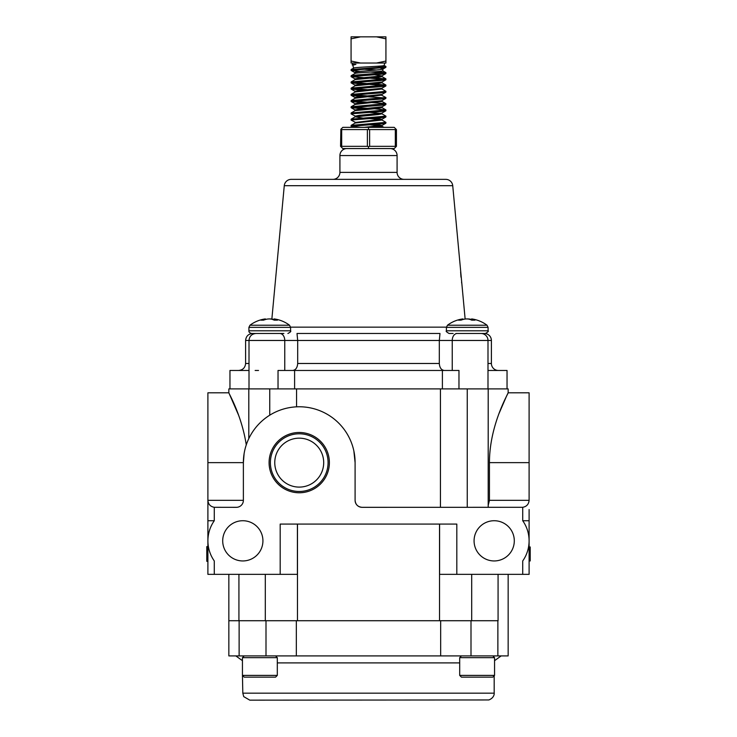 <?xml version="1.0" encoding="UTF-8"?>
<svg xmlns="http://www.w3.org/2000/svg" width="737" height="737" viewBox="0 0 737 737"><rect width="100%" height="100%" fill="white"/><g stroke="black" fill="none" stroke-linecap="round" stroke-linejoin="round"><path stroke-width="1.11" d="M529.102 520.727L522.726 520.727A34.915 34.915 0 0 1 522.726 560.94L522.726 574.353L529.102 574.353L529.102 509.543M207.898 509.543L207.898 392.803L228.848 392.803L238.585 415.18M269.088 462.633A30.153 30.153 0 0 0 299.231 492.777A30.153 30.153 0 0 0 329.384 462.633A30.153 30.153 0 0 0 299.231 432.481A30.153 30.153 0 0 0 269.088 462.633M270.387 462.633A28.844 28.844 0 0 0 299.231 491.478A28.844 28.844 0 0 0 328.076 462.633A28.844 28.844 0 0 0 299.231 433.789A28.844 28.844 0 0 0 270.387 462.633M274.763 462.633A24.468 24.468 0 0 0 299.231 487.102A24.468 24.468 0 0 0 323.7 462.633A24.468 24.468 0 0 0 299.231 438.165A24.468 24.468 0 0 0 274.763 462.633M498.074 574.353L498.074 620.72L228.848 620.72L238.926 620.72L238.926 574.353M439.528 524.081L439.528 620.72L297.472 620.72L297.472 524.081M222.703 540.838A20.111 20.111 0 0 0 242.814 560.949A20.111 20.111 0 0 0 262.925 540.838A20.111 20.111 0 0 0 242.814 520.727A20.111 20.111 0 0 0 222.703 540.838M474.075 540.838A20.111 20.111 0 0 0 494.186 560.949A20.111 20.111 0 0 0 514.297 540.838A20.111 20.111 0 0 0 494.186 520.727A20.111 20.111 0 0 0 474.075 540.838M214.274 507.323L214.274 520.737A34.915 34.915 0 0 0 214.274 560.94L214.274 574.353L207.898 574.353L207.898 500.34L243.376 500.34A6.983 6.983 0 0 1 236.393 507.323L214.274 507.296C210.386 506.586 208.258 504.274 207.898 500.34M522.726 574.353L456.811 574.353L456.811 524.081L280.189 524.081L280.189 574.353L214.274 574.353M439.593 524.081L439.593 574.353L456.811 574.353M488.198 505.342L489.442 500.34L529.102 500.34C528.742 504.274 526.614 506.586 522.726 507.296L362.079 507.323A6.983 6.983 0 0 1 355.096 500.34L355.096 462.633A55.865 55.865 0 0 0 299.231 406.769A55.865 55.865 0 0 0 243.376 462.633L243.376 500.34M522.726 520.737L522.726 507.323M529.102 500.34L529.102 392.803L508.152 392.803L506.651 395.852M489.442 500.34L489.442 462.633C489.423 424.641 508.871 392.452 508.152 392.803C508.899 392.452 489.442 424.512 489.442 462.633L529.102 462.633M355.096 500.34C355.501 504.578 357.832 506.909 362.079 507.323M440.44 507.323L440.44 388.896L296.56 388.896L296.56 406.833M355.096 462.633L353.871 451.007M506.623 395.916L499.124 413.273M467.249 507.323L467.249 388.896L508.152 388.896L508.152 392.803M488.198 507.323L488.198 388.896M248.802 438.607L248.802 388.896L296.56 388.896M228.848 392.803L228.848 388.896L248.802 388.896M246.269 444.89C241.635 414.784 228.359 392.674 228.848 392.803C228.35 392.618 241.69 414.986 246.269 444.89M238.641 415.346L239.12 416.654M207.898 462.633L243.376 462.633L244.113 453.596M467.249 388.896L440.44 388.896M297.407 524.081L297.407 574.353L280.189 574.353M214.274 520.727L207.898 520.727M207.898 546.624L206.784 546.624L207.898 546.983M206.784 546.983L206.784 561.308L207.898 561.308M206.784 560.949L207.898 560.949M206.784 548.411L207.898 548.411M529.102 546.983L530.216 546.983L530.216 560.949L529.102 560.949M452.73 185.696L284.27 185.696A6.983 6.983 0 0 1 291.226 179.358L445.774 179.358A6.983 6.983 0 0 1 452.73 185.696L465.139 319.047A32.907 31.442 -72.9 0 1 466.613 318.928L466.954 318.928A32.907 28.807 79.6 0 1 467.249 318.946A32.907 28.807 -79.6 0 1 467.544 318.928L467.884 319.001M461.795 283.588L461.565 282.105M487.995 363.479L491.395 363.479A6.983 6.983 0 0 0 498.378 370.462M332.931 179.358A6.983 6.983 0 0 0 339.914 172.375L397.086 172.375A6.983 6.983 0 0 0 404.069 179.358L332.931 179.358M390.103 148.57A6.983 6.983 0 0 1 397.086 155.553L339.914 155.553A6.983 6.983 0 0 1 346.897 148.57M456.019 333.483L485.407 333.483C487.958 332.028 488.852 331.134 488.087 330.812C488.852 331.134 487.958 332.028 485.407 333.483M284.758 370.462L284.758 340.466A6.983 4.938 90 0 0 279.82 333.483L279.949 333.483M487.995 388.896L487.995 340.466A6.983 6.983 0 0 0 481.012 333.483M452.242 370.462L452.242 340.466L491.395 340.466A6.983 6.983 0 0 0 484.412 333.483M478.479 333.483L481.372 333.483L478.479 333.483M397.086 155.553L397.086 172.375M339.914 155.553L339.914 172.375M261.064 333.483L280.981 333.483M442.393 388.896L442.393 370.462L458.967 370.462L458.967 388.896M292.681 370.462C295.703 370.075 297.37 367.745 297.684 363.479L297.684 340.466L245.605 340.466L245.605 363.479L249.005 363.479M229.962 388.896L229.962 370.462L249.005 370.462M460.975 277.176L460.634 271.99M284.27 185.696L271.861 319.047M487.995 370.462L507.038 370.462L507.038 388.896M278.033 388.896L278.033 370.462L442.393 370.462M294.607 370.462L294.607 388.896M297.684 363.479L439.316 363.479L439.316 340.466L297.684 340.466L297.011 333.483L439.989 333.483L439.316 340.466L452.242 340.466A6.983 4.938 -90 0 1 457.18 333.483M258.521 370.462L255.14 370.462L258.521 370.462M278.006 333.483L265.808 333.483M439.316 363.479C439.62 367.735 441.297 370.066 444.319 370.462M492.804 655.912L494.555 657.653L459.695 657.653L461.436 655.912M459.695 675.396L494.555 675.396L492.804 677.137L461.436 677.137L459.695 675.396L459.695 657.653M494.555 675.396L494.555 657.653M275.564 655.912L277.305 657.653L242.445 657.653L244.196 655.912M242.814 693.167L243.735 696.631L249.797 700.15L488.834 699.957C494.499 697.801 494.324 693.204 494.186 693.167L242.814 693.167L242.445 675.396L277.305 675.396L275.564 677.137L244.196 677.137L242.445 675.396L242.445 657.653M277.305 675.396L277.305 657.653M242.445 675.396L242.445 660.665L235.831 655.912M264.288 319.876L264.242 319.13A32.925 25.5 82.1 0 0 260.898 320.153L263.542 320.153A32.925 25.5 -82.1 0 1 266.997 319.13L267.153 319.103A32.907 31.442 -72.9 0 1 269.116 318.928L269.456 318.928A32.907 28.807 79.6 0 1 271.262 319.103L271.391 319.13A32.925 20.627 83.6 0 1 274.21 320.153L277.481 320.153A32.925 20.627 -83.6 0 0 274.8 319.13L274.717 320.153M265.366 319.536L265.311 318.928A32.907 15.661 84.3 0 0 265.154 318.946A32.935 32.935 0 0 0 249.981 325.22L289.521 325.22A32.935 32.935 0 0 0 274.348 318.946A32.907 15.661 -84.3 0 0 274.192 318.928L274.044 320.07L274.136 318.918M264.242 319.13L264.399 319.84M289.521 325.22L290.59 327.357L248.913 327.357L249.981 325.22A32.935 32.935 0 0 1 265.154 318.946A32.907 15.661 84.3 0 0 264.353 319.103M265.311 318.928L265.403 319.526A32.925 25.5 -82.1 0 1 266.997 319.13M270.046 318.974L270.046 318.928A32.907 28.807 -79.6 0 0 269.751 318.946A32.907 28.807 79.6 0 0 269.456 318.928M272.368 319.416L272.349 319.103A32.907 31.442 72.9 0 0 270.387 318.928M274.081 319.517A32.925 25.5 82.1 0 0 272.506 319.13M290.59 327.357L290.59 330.812L248.913 330.812L248.913 327.357L248.913 330.812C248.719 332.018 249.613 332.912 251.593 333.483L283.874 333.483M274.192 318.928L274.155 318.928A32.907 9.295 -84.8 0 1 274.717 319.103L274.8 319.13M255.628 333.483L258.521 333.483M267.153 319.103A32.907 31.442 -72.9 0 1 269.116 318.928M472.131 320.153L472.214 319.103A32.907 9.295 -84.8 0 0 471.652 318.928L471.542 320.07L471.689 318.928A32.907 15.661 -84.3 0 1 471.846 318.946A32.935 32.935 0 0 1 487.019 325.22A32.935 32.935 0 0 0 471.846 318.946M466.954 318.928A32.907 28.807 79.6 0 1 468.75 319.103L468.889 319.13A32.925 20.627 83.6 0 1 471.708 320.153L474.978 320.153A32.925 20.627 -83.6 0 0 472.297 319.13L472.214 320.153M461.786 319.876L461.74 319.13A32.925 25.5 82.1 0 0 458.396 320.153L461.03 320.153A32.925 25.5 -82.1 0 1 464.494 319.13L464.651 319.103A32.907 31.442 -72.9 0 1 466.613 318.928M462.845 318.928L462.9 319.526L462.808 318.928A32.907 15.661 84.3 0 0 462.652 318.946A32.935 32.935 0 0 0 447.479 325.22L487.019 325.22L488.087 327.357L488.087 330.812L446.41 330.812C445.655 331.134 446.548 332.028 449.091 333.483L453.126 333.483M461.74 319.13L461.896 319.84M462.652 318.946A32.907 15.661 84.3 0 0 461.85 319.103M469.865 319.416L469.847 319.103A32.907 31.442 72.9 0 0 467.884 318.928M471.579 319.517A32.925 25.5 82.1 0 0 470.003 319.13M384.769 63.032L384.115 65.455C384.944 66.33 352.526 67.224 353.603 68.145L351.153 69.518L380.826 67.279L385.93 66.505L384.051 65.372M352.931 65.298L352.093 64.764L355.916 64.405L352.599 64.405L352.231 63.032M355.916 64.405L352.811 65.178L353.603 68.145M355.041 73.516C354.064 72.604 383.406 71.71 382.678 70.835L383.074 68.974L385.847 67.371L385.93 66.505M380.393 68.09L383.212 68.845C383.922 70.033 353.714 71.249 354.773 72.521L355.031 73.47M376.478 69.997L362.899 69.149M360.135 71.434L351.07 70.384L385.847 67.371M384.603 66.892L377.482 66.266M384.603 79.301L351.153 76.676L351.153 75.718L356.174 75.036L385.93 72.705L376.644 71.636M351.07 76.593L380.826 74.262L385.847 73.58L385.93 72.705M384.603 73.101L370.6 72.051M362.715 84.018L351.153 82.885L351.153 81.927L385.93 78.914L368.5 77.367M351.07 82.793L380.826 80.471L385.847 79.78L385.93 78.914M362.715 90.218L351.153 89.094L351.153 88.136L385.847 85.031L352.397 82.406M351.07 89.002L380.826 86.671L385.847 85.989L385.93 85.124M384.603 85.51L368.5 84.35M384.603 97.92L356.174 95.985L351.153 95.303L351.07 94.437L385.93 91.333L381.794 88.882L381.895 88.228L385.847 85.989M351.07 95.211L380.826 92.88L385.847 92.199L385.93 91.333M362.715 102.636L351.153 101.503L351.153 100.545L385.93 97.533L380.882 94.824M351.07 101.411L380.826 99.09L385.847 98.408L385.93 97.533M368.5 109.177L351.153 107.713L351.153 106.754L385.847 103.65L352.397 101.024M351.07 107.62L380.826 105.299L385.847 104.608L385.93 103.742M356.118 116.547L351.153 113.922L351.153 112.964L385.93 109.951L374.285 108.735M351.07 113.83L380.826 111.499L385.847 110.817L385.93 109.951M356.118 122.747L351.153 120.131L351.153 119.164L385.93 116.16L381.794 113.71M351.07 120.039L380.826 117.708L385.847 117.026L385.93 116.16M360.854 127.344L351.153 126.331L351.153 125.373L385.93 122.36L381.794 119.919M351.07 126.239L380.826 123.917L385.847 123.226L385.93 122.36M351.07 70.384L351.153 69.518M368.5 89.776L352.397 88.615M368.5 95.985L352.397 94.824M368.5 108.394L352.397 107.234M374.378 127.344L381.895 126.239L381.895 125.465L374.285 124.36M380.882 125.852L368.5 124.691M351.153 125.373L355.206 123.015L381.895 120.039L381.895 119.256L374.285 118.15M380.882 119.652L368.5 118.482M362.715 118.04L355.206 116.814L377.97 114.604L381.895 113.83L381.895 113.056L385.847 110.817M380.882 113.443L368.5 112.273M351.153 112.964L355.206 110.605L377.97 108.394L381.895 107.62L380.882 107.234M351.153 106.754L355.206 104.396L381.895 101.411L381.895 100.637L385.847 98.408M351.153 100.545L355.206 98.196L381.794 95.091M351.153 94.345L355.206 91.987L381.895 89.002M351.153 88.136L355.206 85.778L377.97 83.567L381.895 82.793L380.882 82.406M351.153 81.927L355.206 79.568L377.97 77.367L381.895 76.593L380.882 76.197M364.142 127.344L381.895 125.465M355.206 122.48L381.895 119.256M355.105 116.934L355.105 116.16L359.03 115.377L381.794 113.176M356.118 110.338L355.105 109.951L359.03 109.177L381.895 106.847L381.895 107.62M356.118 104.129L355.105 103.742L359.03 102.968L381.794 100.757M356.118 97.92L355.105 97.533L359.03 96.759L381.895 94.437L381.895 95.211M356.118 91.72L355.105 91.333L359.03 90.55L381.794 88.348M356.118 85.51L355.105 85.124L359.03 84.35L381.895 82.019L381.895 82.793M356.118 79.301L355.105 78.914L359.03 78.14L381.794 75.929L374.285 74.704M360.513 36.85L351.07 36.85L351.07 38.84L360.513 36.85L376.487 36.85L385.93 38.84L385.93 36.85L376.487 36.85M351.07 63.032L351.07 61.042L360.513 63.032L351.07 63.032M351.07 38.84L351.07 61.042M360.513 63.032L376.487 63.032L385.93 61.042L385.93 63.032L376.487 63.032M385.93 38.84L385.93 61.042M341.682 146.341L340.568 146.341L340.872 129.279L341.682 129.574L341.682 146.341L367.385 146.341L367.385 129.574L341.682 129.574M395.318 129.574L369.615 129.574L369.615 146.341L395.318 146.341L395.318 129.574L396.128 129.279L396.432 146.341L396.432 129.574M340.872 129.279L342.806 127.344L394.194 127.344L396.128 129.279M396.432 146.341L394.194 148.57L342.806 148.57L340.872 146.635M369.615 146.341L368.5 146.635L368.5 148.57M368.5 146.635L367.385 146.341M396.128 146.635L395.318 146.341M367.385 129.574L369.615 129.574M368.5 127.344L368.5 129.279M296.338 620.72L296.338 655.912L239.129 655.912L239.129 620.72M508.152 574.353L508.152 655.912L440.662 655.912L440.662 620.72M296.338 655.912L440.662 655.912M228.848 574.353L228.848 655.912L239.129 655.912M471.698 620.72L471.698 574.353M269.751 415.18L269.751 388.896M265.302 620.72L265.302 574.353M290.581 327.145L446.419 327.145M274.634 320.153L274.717 319.103M449.091 333.483C446.548 332.028 445.655 331.134 446.41 330.812L446.41 327.357L488.087 327.357L487.019 325.22M459.695 662.895L277.305 662.895M470.998 655.912L470.998 620.72M266.002 655.912L266.002 620.72M491.395 340.466L491.395 363.479M249.005 388.896L249.005 340.466C249.419 336.219 251.741 333.898 255.988 333.483M245.605 340.466C246.02 336.219 248.351 333.898 252.588 333.483M245.605 363.479C245.191 367.717 242.869 370.048 238.622 370.462M290.59 330.812C291.262 331.309 290.378 332.203 287.909 333.483C290.378 332.203 291.262 331.309 290.59 330.812M265.421 319.517L265.366 318.918M248.913 330.812C248.719 332.018 249.613 332.912 251.593 333.483M248.913 327.357L249.981 325.22M488.087 327.357L488.087 330.812M446.41 327.357L447.479 325.22M462.919 319.517L462.864 318.918M352.599 64.405L352.093 64.764M355.105 123.134L355.105 122.36M355.105 110.725L355.105 109.951M355.105 104.516L355.105 103.742M355.105 98.316L355.105 97.533M355.105 92.107L355.105 91.333M355.105 85.897L355.105 85.124M355.105 79.688L355.105 78.914M381.895 76.593L381.895 75.81M352.894 127.344L351.153 126.331M381.794 125.585L385.847 123.226M381.794 119.376L385.847 117.026M355.206 110.071L351.153 107.713M381.794 106.966L385.847 104.608M355.206 103.862L351.153 101.503M355.206 97.653L351.153 95.303M381.794 94.557L385.847 92.199M355.206 91.452L351.153 89.094M355.206 85.243L351.153 82.885M381.794 82.139L385.847 79.78M355.206 79.034L351.153 76.676M381.794 75.929L385.847 73.58M354.912 72.659L351.153 70.476M382.604 70.734L385.847 72.622M355.123 73.414L351.153 75.718M381.895 126.184L383.894 127.344M355.206 116.814L351.153 119.164M381.794 107.501L385.847 109.859M381.794 101.291L385.847 103.65M381.794 82.673L385.847 85.031M381.794 76.464L385.847 78.822M494.186 693.167L494.186 675.755M497.871 655.912L497.871 620.72M494.555 660.665L501.169 655.912"/></g></svg>
